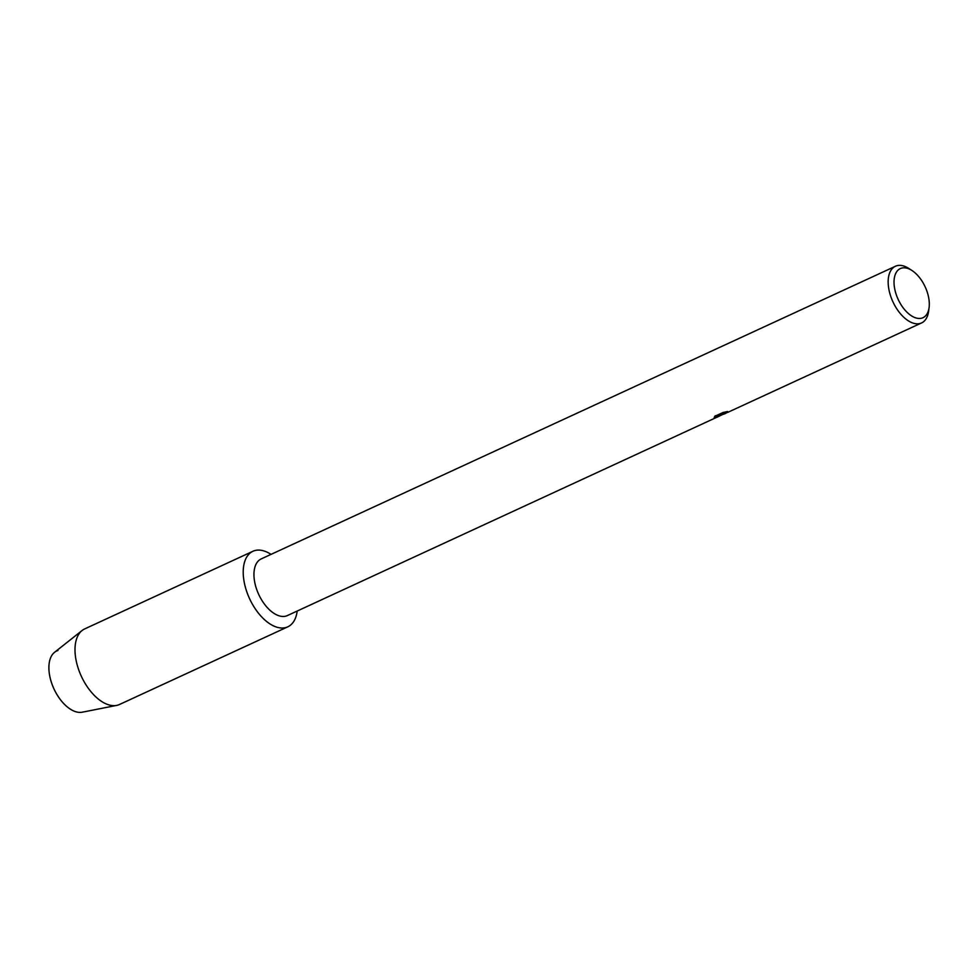 <?xml version="1.0" encoding="UTF-8"?>
<svg xmlns="http://www.w3.org/2000/svg" width="978" height="978" viewBox="0 0 978 978"><rect width="100%" height="100%" fill="white"/><g stroke="black" fill="none" stroke-linecap="round" stroke-linejoin="round"><path stroke-width="1.47" d="M83.264 711.947A33.289 18.325 -114.8 0 1 52.971 686.617A33.289 18.325 -114.8 0 1 57.946 650.517M719.661 415.956L287.373 615.578A31.21 17.176 -114.8 0 1 286.175 616.03A31.21 17.176 -114.8 0 1 258.229 593.365A31.21 17.176 -114.8 0 1 261.224 558.903L895.445 266.26A31.21 17.176 -114.8 0 1 896.643 265.796A31.21 17.176 -114.8 0 1 908.965 268.547L912.058 270.564A27.042 14.89 -114.8 0 1 929.1 307.483A27.042 14.89 -114.8 0 1 921.948 318.094A27.042 14.89 -114.8 0 1 897.339 297.52A27.042 14.89 -114.8 0 1 901.386 268.18A27.042 14.89 -114.8 0 1 912.058 270.564M286.175 627.448A41.602 22.91 -114.8 0 1 248.314 595.798A41.602 22.91 -114.8 0 1 254.537 550.663A41.602 22.91 -114.8 0 1 271.04 554.379A41.602 22.91 -114.8 0 0 254.537 550.663A41.602 22.91 -114.8 0 0 252.923 551.274A41.602 22.91 -114.8 0 0 248.925 597.228A41.602 22.91 -114.8 0 0 286.175 627.448A41.602 22.91 -114.8 0 0 297.19 611.042A41.602 22.91 -114.8 0 1 287.789 626.837A41.602 22.91 -114.8 0 1 286.175 627.448M723.255 414.342L724.991 413.645L723.255 414.342M929.1 307.483L928.623 311.151A31.21 17.176 -114.8 0 1 921.594 322.923A31.21 17.176 -114.8 0 1 920.384 323.388A31.21 17.176 -114.8 0 1 892.437 300.723A31.21 17.176 -114.8 0 1 895.445 266.26M717.4 417.141L715.187 417.863L721.043 414.391L714.233 417.533M714.551 417.814L715.358 415.711M714.661 416.371L723.06 412.496L727.559 411.506L724.099 413.462L727.754 412.374L921.594 322.923M725.126 413.425L721.617 414.586M726.299 413.009L724.991 413.645M724.087 413.388L726.581 411.714M714.197 417.398L721.043 414.391M715.529 417.667L722.155 414.794M287.789 626.837L119.573 704.453A41.602 22.91 -114.8 0 1 117.971 705.065A41.602 22.91 -114.8 0 1 116.688 705.395A41.602 22.91 -114.8 0 1 81.345 676.275A41.602 22.91 -114.8 0 1 82.115 630.492A41.602 22.91 -114.8 0 1 84.707 628.903L252.923 551.274M116.688 705.395L82.238 712.204A33.289 18.325 -114.8 0 1 53.961 688.903A33.289 18.325 -114.8 0 1 54.585 652.289L82.115 630.492"/></g></svg>

